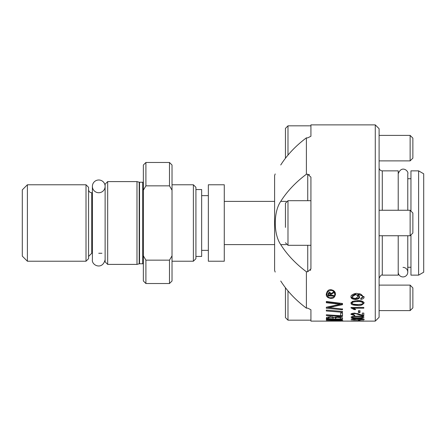 <?xml version="1.0" encoding="UTF-8"?>
<svg xmlns="http://www.w3.org/2000/svg" width="446" height="446" viewBox="0 0 446 446"><rect width="100%" height="100%" fill="white"/><g stroke="black" fill="none" stroke-linecap="round" stroke-linejoin="round"><path stroke-width="0.67" d="M402.994 267.377A4.778 4.778 0 0 1 407.772 272.155A4.778 4.778 0 0 1 402.994 276.933A4.778 4.778 0 0 1 398.217 272.155M224.277 223L224.277 261.228L208.343 261.228L208.343 184.772L224.277 184.772L224.277 223M275.193 272.06A140.172 140.172 0 0 1 274.608 270.471L274.608 175.529A140.172 140.172 0 0 1 275.193 173.94M410.956 211.081L410.956 170.857L418.604 170.857L418.604 275.143L410.956 275.143L410.956 234.919M407.772 178.718L410.956 178.718M375.276 223L375.276 321.12L379.1 317.296L379.1 128.704L375.276 124.88L375.276 223M418.604 275.143L423.7 272.199L423.7 173.801L418.604 170.857M379.1 167.668A3.183 3.183 0 0 0 382.283 170.857L398.217 170.857L398.217 210.256M382.283 235.744L382.283 275.143L398.217 275.143L398.217 235.744M280.74 281.019C273.443 269.272 273.443 269.272 280.74 281.019C273.443 269.272 273.443 269.272 280.74 281.019A137.792 97.434 0 0 0 306.396 308.147L307.74 308.147L310.923 309.747L310.923 321.12L340.672 321.12M310.923 309.747L310.923 320.167L287.988 320.167L287.988 290.903M307.74 245.3L307.74 271.759L306.396 271.759A137.792 97.434 180 0 1 280.74 244.625C273.443 234.2 273.443 211.8 280.74 201.375A137.792 97.434 0 0 1 306.396 174.241L307.74 174.241L307.74 200.7M375.276 124.88L310.923 124.88L310.923 136.253L307.74 137.853L306.396 137.853L306.396 174.241M306.396 137.853A137.792 97.434 180 0 0 280.74 164.981C273.443 176.727 273.443 176.727 280.74 164.981C273.443 176.727 273.443 176.727 280.74 164.981M306.396 271.759L306.396 308.147M310.684 269.969L310.433 270.41M308.961 174.464L309.429 174.681M307.74 174.241L310.923 177.151L310.923 268.849L307.74 271.759M285.44 287.731L285.44 317.613L287.988 320.167M412.868 287.921L410.13 285.122L410.13 310.606L412.868 307.874L412.868 287.921M287.988 155.096L287.988 125.833L285.44 128.387L285.44 158.269M412.868 158.14L412.868 138.126L410.13 135.394L410.13 160.878L412.868 158.14M310.923 245.3L287.988 245.3L287.988 200.7L285.44 203.248L285.44 227.399M412.868 233.007L412.868 212.993L410.13 210.256L410.13 235.744L412.868 233.007M328.161 318.589L333.246 318.784L333.246 318.149L332.571 317.429L330.285 317.167L328.161 317.892L328.161 318.589M335.08 318.857L340.672 319.063L340.672 318.383L340.582 317.987L337.405 317.301L335.08 318.054L335.08 318.857M357.525 319.598C361.962 319.537 363.702 319.403 362.743 319.191C363.356 318.957 361.617 318.812 357.525 318.756C354.024 318.751 352.284 318.901 352.312 319.208L357.525 319.821C354.157 319.91 351.989 319.698 351.019 319.202L352.362 318.695L357.525 318.455C361.756 318.466 363.925 318.717 364.031 319.202C365.14 319.52 362.972 319.726 357.525 319.821M353.578 320.869L359.325 321.048L353.578 320.769M362.743 303.09C362.202 301.942 360.463 301.446 357.525 301.596C353.873 301.669 352.134 302.187 352.312 303.146C351.264 303.81 353.003 304.278 357.525 304.557C362.107 304.261 363.841 303.776 362.743 303.09L362.743 302.31C362.838 301.323 361.098 300.821 357.525 300.799C353.884 300.872 352.145 301.39 352.312 302.366L352.312 303.146M357.525 317.792C361.199 317.792 362.938 317.591 362.743 317.195C362.849 316.788 361.109 316.582 357.525 316.571C353.193 316.677 351.454 316.894 352.312 317.223C351.877 317.569 353.617 317.758 357.525 317.792L357.525 318.132C353.823 318.221 351.654 317.914 351.019 317.206L352.362 316.487L357.525 316.147C361.65 316.153 363.819 316.504 364.031 317.212C361.65 318.126 359.482 318.433 357.525 318.132M352.312 296.679C351.911 297.443 352.931 298.045 355.373 298.497L358.116 296.707C357.09 295.046 356.131 294.432 355.245 294.867L352.312 296.679L352.312 295.832L355.245 293.992L358.116 295.854L358.116 296.707M354.877 315.205L354.709 315.673L351.019 314.419C350.562 313.828 351.738 313.387 354.542 313.086L362.308 315.127L362.308 313.081L363.813 313.081L363.813 315.757C363.239 315.946 361.667 315.629 359.102 314.792C356.371 313.806 354.843 313.427 354.514 313.644L352.312 314.436L354.877 315.205M335.459 294.321C334.784 297.326 333.251 298.686 330.865 298.402C327.615 297.911 326.087 296.551 326.277 294.321C326.957 291.032 328.485 289.487 330.865 289.694C333.942 290.223 335.47 291.768 335.459 294.321M360.859 299.422L360.725 298.413L362.743 296.93C362.877 295.715 361.338 294.984 358.138 294.739L359.493 296.958C359.967 298.168 358.573 299.037 355.323 299.573C352.167 299.149 350.734 298.229 351.019 296.807C350.272 294.856 356.053 292.832 357.162 293.513L364.031 296.947C364.293 298.112 363.234 298.937 360.859 299.422L360.836 298.402M357.525 305.421C352.981 305.332 350.812 304.562 351.019 303.113L352.362 301.39L357.525 300.593C361.271 300.453 363.44 301.295 364.031 303.118C362.107 305.27 359.944 306.034 357.525 305.421L357.525 304.663C354.447 305.036 352.279 304.261 351.019 302.332M340.672 321.087L355.802 321.12M355.362 321.109L375.276 321.12M362.475 321.114L356.889 321.114M359.983 310.661L359.983 312.535L358.411 312.535L358.411 310.661L359.983 310.661M359.983 319.988L359.983 320.512L358.411 320.512L358.411 319.988L359.983 319.988M326.327 310.985L326.327 310.087L342.506 311.47L342.506 312.3L326.327 310.985M363.813 320.769L360.764 321.087L351.069 320.852L363.813 320.869M326.583 317.323L330.185 316.666L334.065 317.396L337.393 316.755C340.811 316.978 342.517 317.407 342.506 318.054L342.506 319.47L326.327 318.918L326.583 317.323M342.506 308.833L342.506 309.769L326.327 308.253L326.327 307.238L340.064 304.317L326.327 302.745L326.327 301.479L342.506 303.492L342.506 304.685L328.797 307.578L342.506 309.045L326.327 307.238M342.506 313.092L342.506 316.398L326.327 315.456L326.327 314.809L340.672 315.696L340.672 312.958L342.506 313.092M326.327 320.841L340.995 320.585L326.327 319.815L326.327 319.509L335.827 319.793C339.729 319.888 342.043 320.15 342.779 320.579L338.085 320.964L326.327 320.691M353.845 308.203L355.735 309.619L354.219 309.619L351.019 307.946L351.019 307.456L363.813 307.456L363.813 308.203L353.845 308.203L353.845 307.467L363.813 307.467M330.865 297.794C333.87 297.114 335.163 295.954 334.74 294.321C334.143 291.561 332.855 290.274 330.865 290.463C328.25 290.926 326.963 292.208 326.996 294.321C327.409 296.757 328.702 297.911 330.865 297.794M333.435 292.102L333.435 292.95L331.032 294.421L331.032 295.291L333.435 295.291L333.435 295.943L328.184 295.943L328.184 293.73L328.769 292.637L329.889 292.359L330.999 293.624L333.435 292.102L333.435 292.95M329.198 293.228L328.908 295.291L330.313 295.291L330.14 293.34L329.198 293.228L329.198 292.425M328.908 295.085L328.184 295.085L328.184 293.73M331.032 295.085L330.313 295.085M330.313 293.842L330.313 292.955L330.151 292.487L330.14 293.34M329.076 293.334L329.076 292.487L328.908 292.944L328.908 293.83M330.023 293.228L330.023 292.425M329.717 293.078L329.717 292.359M329.51 293.078L329.51 292.359M333.435 295.943L333.435 295.291M331.032 294.421L331.032 293.602M363.813 315.082L362.308 314.976M360.34 314.542L357.541 313.544M352.312 314.436L352.747 313.265M352.524 314.787L351.113 314.073M354.709 315.673L354.709 315.205M328.072 296.83L326.294 293.881M335.442 293.881L333.647 296.835M328.479 290.335L327.464 291.545L326.996 294.321M334.74 294.321L334.489 292.013L333.234 290.324M352.312 317.195L351.253 316.872M363.797 316.866L362.743 317.195L362.732 316.493M352.323 316.493L352.312 317.223M363.992 296.529L360.859 298.603M359.493 296.111C359.314 297.777 357.921 298.658 355.323 298.753C352.195 298.363 350.762 297.432 351.019 295.96M362.743 296.93L362.743 296.083C361.299 294.154 359.766 293.418 358.138 293.864L357.82 293.864L357.82 294.739M352.312 318.99L351.532 318.862M363.512 318.857L362.743 318.996M362.743 319.191L362.743 318.7M352.312 319.208L352.312 318.7M364.031 302.338C363.997 303.86 361.834 304.635 357.525 304.663M359.983 311.838L358.411 311.838M342.506 311.47L326.327 310.087M342.506 318.823L340.672 318.767M328.161 318.332L326.327 318.266M340.672 318.383L340.582 317.329L339.947 316.95M335.403 316.911L335.08 318.054M333.246 318.149L333.246 317.491L332.571 316.772M332.571 317.429L332.571 316.861M328.429 316.76L328.161 317.892M342.506 303.492L342.506 303.921L328.797 306.837L328.797 307.578M340.064 304.317L340.064 303.548L326.327 301.959L326.327 301.479M335.838 303.904L335.838 303.129M342.506 315.723L340.672 315.623M341.82 320.222L340.995 320.273M326.327 319.815L326.327 319.509M340.995 320.585L340.995 320.1M354.219 309.619L354.219 308.9L351.827 307.456M354.949 308.9L354.219 308.9M139.202 182.197L139.202 263.803L136.983 264.394L107.676 264.394L107.676 181.606L136.983 181.606L139.202 182.197A1.277 1.277 0 0 0 139.531 182.241L142.72 182.241A1.277 1.277 0 0 0 143.356 182.074M27.396 184.772L22.3 189.868L22.3 256.132L27.396 261.228L27.396 184.772L86.017 184.772L86.017 261.228L88.564 258.68L88.564 187.32L86.017 184.772M195.922 258.68L195.922 187.32L193.374 184.772L193.374 261.228L195.922 258.68M172.028 184.772L193.374 184.772M143.356 255.837L143.356 280.98L145.903 283.528L145.903 260.152L143.356 255.837L143.356 190.163L145.903 185.848L169.48 185.848L172.028 190.163L172.028 255.837L169.48 260.152L169.48 283.528L145.903 283.528M145.903 185.848L145.903 162.472L143.356 165.02L143.356 190.163M169.48 260.152L145.903 260.152M136.983 264.394L136.983 181.606M107.676 264.394L105.128 261.847L105.128 184.153L107.676 181.606M88.564 189.55A3.183 3.183 0 0 0 91.748 192.733L92.383 192.733M145.903 162.472L169.48 162.472L169.48 185.848M169.48 283.528L172.028 280.98L172.028 255.837M172.028 190.163L172.028 165.02L169.48 162.472M98.756 192.733A6.372 6.372 0 0 1 93.242 183.178A6.372 6.372 0 0 1 104.275 183.178A6.372 6.372 0 0 1 98.756 192.733M195.922 256.45L201.653 256.45L201.653 189.55L195.922 189.55M382.283 210.256L382.283 170.857M280.74 201.375L286.26 201.375M280.74 244.625L286.26 244.625M359.102 314.792L359.102 314.112M354.514 313.644L354.514 313.086M330.865 290.463L330.865 289.694M357.525 316.571L357.525 316.147M355.245 294.867L355.245 293.992M355.323 299.573L355.323 298.753M358.138 294.739L358.138 293.864M357.525 318.756L357.525 318.455M357.525 301.596L357.525 300.799M340.582 317.987L340.582 317.329M337.405 317.301L337.405 316.755M330.285 317.167L330.285 316.666M333.168 306.776L333.168 306.028M335.23 320.055L335.23 319.776M339.579 320.25L339.579 319.96M143.356 263.926L142.72 263.759L142.72 182.241M142.72 263.759L139.531 263.759L139.531 182.241M92.383 253.267L91.748 253.267L91.748 192.733M407.772 210.256L407.772 173.845C409.149 171.331 401.651 164.563 398.217 173.845M407.772 272.155L407.772 235.744M224.277 244.614L274.608 244.614M224.277 201.386L274.608 201.386M201.653 250.368L208.343 250.368M201.653 195.632L208.343 195.632M410.956 267.282L407.772 267.282M382.283 275.143C381.486 274.513 380.421 275.578 379.1 278.332M379.1 310.606L410.13 310.606M379.1 285.122L410.13 285.122M287.988 125.833L310.923 125.833M379.1 160.878L410.13 160.878M379.1 135.394L410.13 135.394M287.988 200.7L310.923 200.7M287.988 245.3L285.44 242.752M379.1 235.744L410.13 235.744M379.1 210.256L410.13 210.256M357.876 321.12L361.45 321.12M193.374 261.228L172.028 261.228M86.017 261.228L27.396 261.228M139.202 263.803L139.531 263.759M91.748 253.267L88.564 256.45M101.944 253.267L98.756 253.267M105.128 259.633L105.128 259.633C102.508 270.443 91.402 265.398 92.383 259.633L92.383 186.367"/></g></svg>

